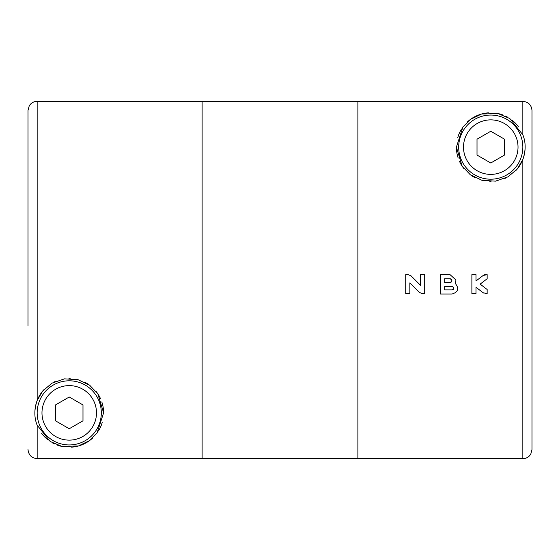 <?xml version="1.0" encoding="UTF-8"?>
<svg xmlns="http://www.w3.org/2000/svg" width="560" height="560" viewBox="0 0 560 560"><rect width="100%" height="100%" fill="white"/><g stroke="black" fill="none" stroke-linecap="round" stroke-linejoin="round"><path stroke-width="0.84" d="M28 234.409L28 110.537L29.176 106.043M28 110.537L28 325.591M28 449.463C28.553 455.028 31.612 458.087 37.163 458.633L113.225 458.633M37.163 425.208C34.104 417.69 34.104 409.465 37.163 400.533L42.672 391.069L51.975 383.159L64.449 378.854L77.952 379.652L89.691 385.259L97.86 393.855L103.6 412.874L97.055 433.041L89.593 440.566L78.491 445.963L62.111 446.495L50.218 441.497L37.163 425.208L37.163 458.633M29.176 105.987C30.996 102.984 33.656 101.43 37.163 101.311L202.111 101.311L202.111 458.689L357.889 458.689L357.889 101.311L357.889 458.689L522.837 458.689L522.837 159.467L517.328 168.931L508.025 176.841L495.551 181.146L482.048 180.348L470.309 174.741L462.14 166.145L456.4 147.126L462.945 126.959L470.407 119.434L481.509 114.037L497.889 113.505L509.782 118.503L522.837 134.792C525.896 142.31 525.896 150.535 522.837 159.467A34.363 34.363 0 0 1 516.257 170.17M103.6 412.874A34.363 34.363 0 0 0 101.808 401.926M100.415 398.426A34.363 34.363 0 0 0 95.823 391.104M89.999 385.49A34.363 34.363 0 0 0 84.91 382.291M70.154 378.518A34.363 34.363 0 0 0 68.957 378.511M55.209 381.5A34.363 34.363 0 0 0 54.11 382.018M43.743 389.83A34.363 34.363 0 0 0 34.874 413.364M41.657 433.377A34.363 34.363 0 0 0 48.237 440.069M52.458 442.862A34.363 34.363 0 0 0 54.467 443.898M57.554 445.186A34.363 34.363 0 0 0 63.945 446.824M71.603 447.153A34.363 34.363 0 0 0 92.47 438.193M98.413 431.025A34.363 34.363 0 0 0 102.214 422.527M82.985 404.936L82.985 420.812L69.237 428.743L55.489 420.812L55.489 404.936L69.237 396.998L82.985 404.936M96.495 412.874A27.265 27.265 0 0 0 55.608 389.263A27.265 27.265 0 0 0 55.608 436.485A27.265 27.265 0 0 0 96.495 412.874M101.311 412.874A32.074 32.074 0 0 0 53.2 385.098A32.074 32.074 0 0 0 53.2 440.65A32.074 32.074 0 0 0 101.311 412.874M522.837 134.792L522.837 101.367L202.111 101.311L202.111 458.689L113.225 458.689M532 449.463L532 110.537L532 449.463L530.824 453.957M522.837 101.367C528.402 101.92 531.461 104.979 532 110.537M485.653 274.638A4.123 4.123 0 0 0 483.147 275.492L487.144 274.638L487.144 278.761L480.151 284.123L487.144 289.485L487.144 293.608L483.147 292.754L476.007 287.287L476.007 293.608L471.884 293.608L471.884 274.638L476.007 274.638L476.007 280.959L483.147 275.492L476.007 280.959M455.301 283.444L455.959 280L450.03 274.638L440.545 274.638L440.545 294.021L452.095 294.021C458.262 292.047 459.326 288.526 455.301 283.444M424.697 280L424.697 293.608L422.275 293.608L419.363 292.397L409.85 282.884L409.85 293.608L405.727 293.608L405.727 274.638L408.142 274.638L411.054 275.849L420.567 285.362L420.567 274.638L424.697 274.638L424.697 280M457.786 137.473A34.363 34.363 0 0 1 461.587 128.975M467.53 121.807A34.363 34.363 0 0 1 488.397 112.847M496.055 113.176A34.363 34.363 0 0 1 502.446 114.814M505.533 116.102A34.363 34.363 0 0 1 507.542 117.138M511.763 119.931A34.363 34.363 0 0 1 518.343 126.623M525.126 146.636A34.363 34.363 0 0 1 522.837 159.467M505.89 177.982A34.363 34.363 0 0 1 504.791 178.5M491.043 181.489A34.363 34.363 0 0 1 489.846 181.482M475.09 177.709A34.363 34.363 0 0 1 470.001 174.51M464.177 168.896A34.363 34.363 0 0 1 459.585 161.574M458.192 158.074A34.363 34.363 0 0 1 456.4 147.126M458.689 147.126A32.074 32.074 0 0 1 506.8 119.35A32.074 32.074 0 0 1 506.8 174.902A32.074 32.074 0 0 1 458.689 147.126M463.505 147.126A27.265 27.265 0 0 1 504.392 123.515A27.265 27.265 0 0 1 504.392 170.737A27.265 27.265 0 0 1 463.505 147.126M477.015 155.064L490.763 163.002L504.511 155.064L504.511 139.188L490.763 131.257L477.015 139.188L477.015 155.064M409.85 282.884L419.363 292.397M415.212 280L411.054 275.849M450.03 282.471L444.668 282.471L444.668 278.761L450.03 278.761A1.855 1.855 0 0 1 451.885 280.623A1.855 1.855 0 0 1 450.03 282.471C452.41 281.239 452.41 280 450.03 278.761M452.095 289.898L444.668 289.898L444.668 286.601L452.095 286.601A1.652 1.652 0 0 1 453.74 288.246A1.652 1.652 0 0 1 452.095 289.898C454.209 288.799 454.209 287.7 452.095 286.601M476.007 287.287L483.147 292.754A4.123 4.123 0 0 0 483.525 293.02M485.051 293.566A4.123 4.123 0 0 0 485.653 293.608M480.151 284.123L487.144 278.761M37.163 101.311L37.163 400.533M530.824 454.013C529.004 457.016 526.344 458.57 522.837 458.689"/></g></svg>

